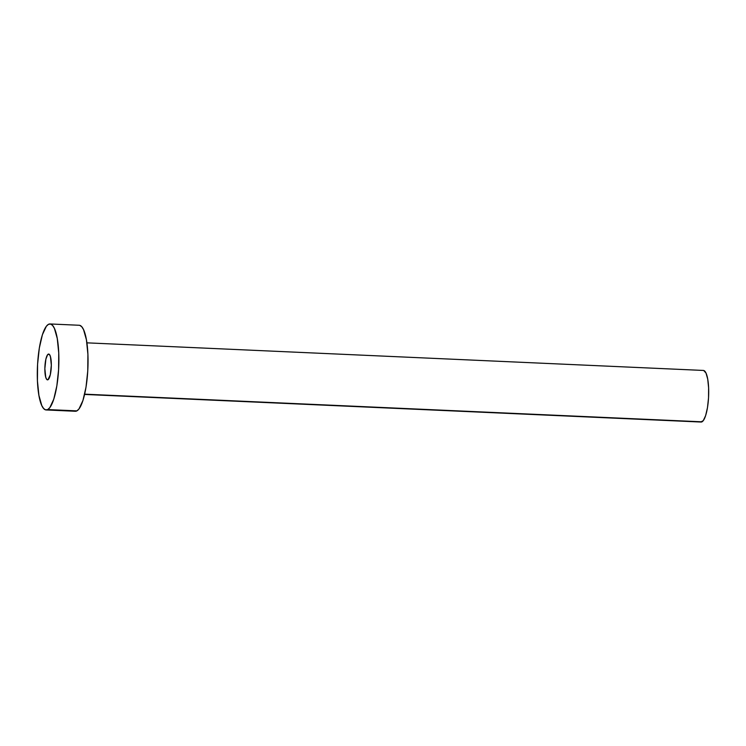 <?xml version="1.0" encoding="UTF-8"?>
<svg xmlns="http://www.w3.org/2000/svg" width="746" height="746" viewBox="0 0 746 746"><rect width="100%" height="100%" fill="white"/><g stroke="black" fill="none" stroke-linecap="round" stroke-linejoin="round"><path stroke-width="1.12" d="M48.201 354.173L49.115 354.21L47.567 354.751L45.879 359.134L44.853 368.673L45.72 377.215L46.746 379.425L47.977 379.742A12.915 3.189 92.6 0 1 47.511 379.854A12.915 3.189 92.6 0 1 44.872 367.75A12.915 3.189 92.6 0 1 48.201 354.173A12.915 3.189 92.6 0 1 48.667 354.052A12.915 3.189 92.6 0 1 51.306 366.165A12.915 3.189 92.6 0 1 47.977 379.742L50.299 374.781L51.325 365.232L50.458 356.7L49.432 354.481L48.201 354.173M84.596 394.438L701.072 422.04A25.821 6.378 -87.4 0 0 702.005 421.816L84.652 394.168L702.005 421.816A25.821 6.378 -87.4 0 0 708.663 394.662A25.821 6.378 -87.4 0 0 703.385 370.445L86.9 342.843M46.159 409.955L75.327 411.26A43.044 10.63 -87.4 0 0 76.885 410.878L47.716 409.573L76.885 410.878A43.044 10.63 -87.4 0 0 87.981 365.624A43.044 10.63 -87.4 0 0 79.179 325.265L50.01 323.96A43.044 10.63 92.6 0 1 58.822 364.318A43.044 10.63 92.6 0 1 47.716 409.573A43.044 10.63 92.6 0 1 46.159 409.955A43.044 10.63 92.6 0 1 37.356 369.596A43.044 10.63 92.6 0 1 48.462 324.342A43.044 10.63 92.6 0 1 50.01 323.96M79.719 325.349L81.724 326.692L83.552 329.639L86.424 339.812L87.907 354.322L87.758 370.949L86.014 387.165L82.937 400.509L78.992 408.939L76.885 410.878L74.787 411.177M48.462 324.342L50.56 324.044L52.556 325.387L54.393 328.333L57.265 338.507L58.738 353.017L58.598 369.643L56.845 385.859L53.768 399.203L49.823 407.633L47.716 409.573L45.618 409.871L43.613 408.519L41.785 405.572L38.913 395.399L37.431 380.898L37.58 364.272L39.324 348.046L42.401 334.712L46.345 326.282L48.462 324.342M703.711 370.492L706.005 373.075L707.73 379.173L708.616 387.883L708.532 397.86L707.488 407.586L705.641 415.587L703.273 420.651L700.746 421.994"/></g></svg>
